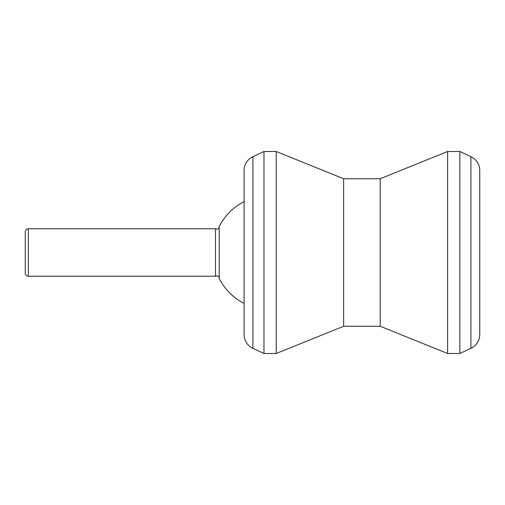 <?xml version="1.0" encoding="UTF-8"?>
<svg xmlns="http://www.w3.org/2000/svg" width="505" height="505" viewBox="0 0 505 505"><rect width="100%" height="100%" fill="white"/><g stroke="black" fill="none" stroke-linecap="round" stroke-linejoin="round"><path stroke-width="0.76" d="M263.976 151.5L252.917 156.657A15.301 15.301 0 0 0 244.085 170.526L244.085 334.474A15.301 15.301 0 0 0 252.917 348.343L263.976 353.5L276.222 353.5L276.222 151.5L263.976 151.5L263.976 353.5M276.222 151.5L343.64 178.738L343.64 326.262L276.222 353.5M343.64 326.262L380.196 326.262L447.613 353.5L459.853 353.5L459.853 151.5L447.613 151.5L447.613 353.5M343.64 178.738L380.196 178.738L380.196 326.262M380.196 178.738L447.613 151.5M470.912 156.657L470.912 348.343A15.301 15.301 0 0 0 479.75 334.474L479.75 170.526A15.301 15.301 0 0 0 470.912 156.657L459.853 151.5M470.912 348.343L459.853 353.5M479.75 325.952L479.75 179.048L479.75 325.952M219.22 278.034A2.449 2.449 0 0 0 215.471 276.222L215.471 228.778A2.449 2.449 0 0 0 219.22 226.966M28.312 228.778A3.062 3.062 0 0 0 25.25 231.839L25.25 273.161A3.062 3.062 0 0 0 28.312 276.222L28.312 228.778L215.471 228.778M215.471 276.222L28.312 276.222M244.085 303.391A57.16 57.16 0 0 1 219.22 278.539L219.22 226.461A57.16 57.16 0 0 1 244.085 201.609M252.917 156.657L252.917 348.343"/></g></svg>
